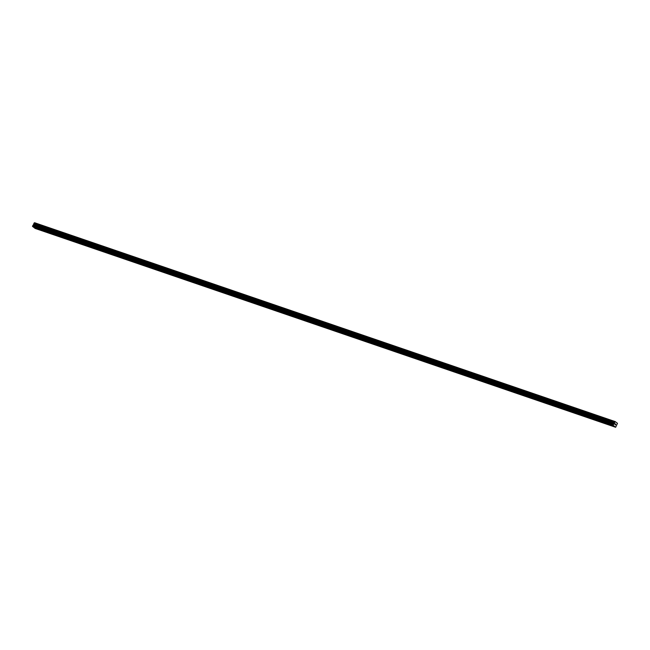 <?xml version="1.0" encoding="UTF-8"?>
<svg xmlns="http://www.w3.org/2000/svg" width="650" height="650" viewBox="0 0 650 650"><rect width="100%" height="100%" fill="white"/><g stroke="black" fill="none" stroke-linecap="round" stroke-linejoin="round"><path stroke-width="0.97" d="M609.749 424.539L608.725 424.19M594.734 419.396L593.71 419.047M579.719 414.253L578.695 413.904M564.704 409.11L563.68 408.761M549.689 403.967L548.665 403.618M534.674 398.824L533.65 398.474M519.659 393.681L518.635 393.331M504.644 388.537L503.62 388.188M489.629 383.394L488.605 383.045M474.614 378.251L473.598 377.902M459.599 373.108L458.583 372.759M444.584 367.965L443.568 367.616M429.569 362.822L428.553 362.473M414.554 357.679L413.538 357.329M399.539 352.536L398.523 352.186M384.524 347.392L383.508 347.043M369.509 342.249L368.493 341.9M354.494 337.114L353.478 336.757M339.487 331.971L338.463 331.622M324.472 326.828L323.448 326.479M309.457 321.685L308.433 321.336M294.442 316.542L293.418 316.192M279.427 311.399L278.403 311.049M264.412 306.256L263.388 305.906M249.397 301.113L248.373 300.763M234.382 295.969L233.358 295.62M219.367 290.826L218.343 290.477M204.352 285.683L203.328 285.334M189.337 280.54L188.313 280.191M174.322 275.397L173.298 275.048M159.307 270.254L158.283 269.904M144.292 265.111L143.268 264.761M129.277 259.967L128.253 259.618M114.262 254.824L113.238 254.475M99.247 249.681L98.223 249.332M84.232 244.538L83.208 244.189M69.217 239.403L68.193 239.046M54.202 234.26L53.186 233.911M39.187 229.117L38.171 228.768M33.67 227.224L35.092 228.418L615.656 427.269L613.088 425.336L615.168 421.582L617.484 423.312L615.656 427.269M34.604 222.739L615.184 421.582L34.613 222.731L32.5 226.168L33.361 227.118L613.933 425.969M615.079 424.694L615.201 423.735M615.794 424.19L615.412 424.946L615.794 424.19M615.712 424.263L615.379 424.921L615.712 424.263M39.479 229.442L54.023 234.431M54.494 234.585L69.038 239.574M69.509 239.728L84.053 244.717M84.516 244.871L99.068 249.86M99.531 250.014L114.083 255.003M114.546 255.158L129.098 260.146M129.561 260.301L144.113 265.281M144.576 265.444L159.128 270.424M159.591 270.587L174.143 275.567M174.606 275.73L189.158 280.711M189.621 280.873L204.173 285.854M204.636 286.016L219.188 290.997M219.651 291.159L234.203 296.14M234.666 296.303L249.218 301.283M249.681 301.446L264.233 306.426M264.696 306.589L279.248 311.569M279.711 311.732L294.263 316.713M294.726 316.867L309.278 321.856M309.741 322.01L324.293 326.999M324.756 327.153L339.308 332.142M339.771 332.296L354.323 337.285M354.786 337.439L369.338 342.428M369.801 342.582L384.353 347.571M384.816 347.726L399.368 352.714M399.831 352.869L414.383 357.849M414.846 358.012L429.398 362.993M429.861 363.155L444.413 368.136M444.876 368.298L459.42 373.279M459.891 373.441L474.435 378.422M474.906 378.584L489.45 383.565M489.921 383.727L504.465 388.708M504.928 388.871L519.48 393.851M519.943 394.014L534.495 398.994M534.958 399.157L549.51 404.137M549.973 404.3L564.525 409.281M564.988 409.435L579.54 414.424M580.003 414.578L594.555 419.567M595.018 419.721L609.57 424.71M610.033 424.864L614.811 426.506M32.524 226.484L613.088 425.336M32.5 226.168L613.072 425.019M34.247 227.784L614.819 426.636M34.239 227.654L39.008 229.287M32.784 225.615L613.348 424.466M32.866 225.526L613.429 424.377M33.475 225.233L614.039 424.084M33.524 225.184L614.096 424.036M33.857 224.518L614.429 423.369M33.873 224.437L614.445 423.288M33.857 224.201L614.429 423.052M33.865 224.136L614.437 422.988M33.841 223.649L614.413 422.5M33.841 223.527L614.413 422.378M34.101 223.015L614.664 421.866M34.19 222.958L614.762 421.809M34.564 222.771L615.128 421.622"/></g></svg>
